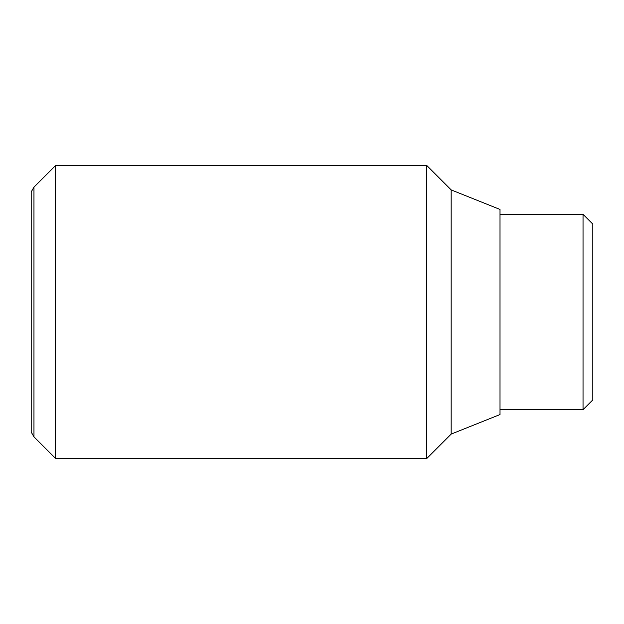 <?xml version="1.0" encoding="UTF-8"?>
<svg xmlns="http://www.w3.org/2000/svg" width="624" height="624" viewBox="0 0 624 624"><rect width="100%" height="100%" fill="white"/><g stroke="black" fill="none" stroke-linecap="round" stroke-linejoin="round"><path stroke-width="0.94" d="M55.614 165.493L33.961 187.153L33.961 436.847L55.614 458.507L426.761 458.507L451.175 434.086L500.011 414.554L500.011 209.446L451.175 189.914L426.761 165.493L55.614 165.493L55.614 458.507M33.961 436.847L31.2 432.065L31.2 191.935L33.961 187.153M500.011 409.672L583.034 409.672L592.8 399.906L592.8 224.094L583.034 214.328L500.011 214.328M583.034 409.672L583.034 214.328M451.175 434.086L451.175 189.914M426.761 458.507L426.761 165.493"/></g></svg>
